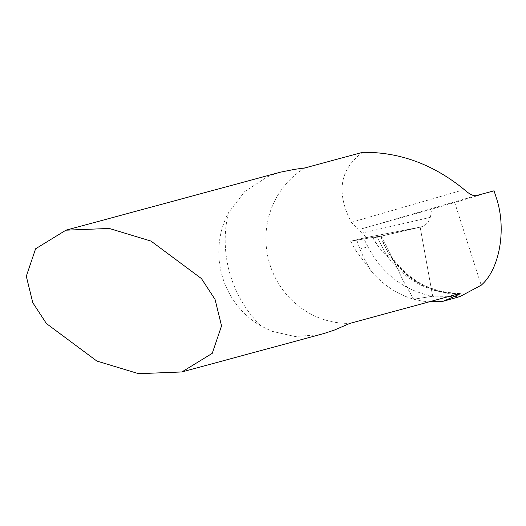 <?xml version="1.0" encoding="UTF-8"?>
<svg xmlns="http://www.w3.org/2000/svg" width="526" height="526" viewBox="0 0 526 526"><rect width="100%" height="100%" fill="white"/><g stroke="black" fill="none" stroke-linecap="round" stroke-linejoin="round"><path stroke-width="0.39" stroke-dasharray="2.63 1.97" d="M323.792 333.569L318.342 334.871L294.889 336.469L271.876 331.268L260.981 326.015A83.562 80.715 74.9 0 1 222.182 275.999A83.562 80.715 74.9 0 1 228.35 212.945L244.774 191.503L267.524 176.703L280.483 172.16M443.096 301.306L444.115 301.03M350.664 241.224L355.602 250.231L367.944 246.812C382.303 273.928 403.876 290.405 432.668 296.243L413.686 299.209L432.668 296.243L420.162 227.147L373.065 237.989L420.162 227.147C425.304 225.924 428.664 222.662 430.229 217.376L361.75 233.169C366.004 237.39 369.771 238.995 373.065 237.989L376.031 243.314L380.811 249.594L386.735 255.412L391.074 256.372L394.079 261.481L391.074 256.372L386.735 255.412L377.057 236.996L380.949 236.056L350.664 241.224L363.565 238.081L420.162 227.147L432.668 296.243L436.389 296.815L460 296.546M459.494 293.732C429.117 293.344 404.862 280.568 386.735 255.412L379.759 248.371L373.736 239.343L373.065 237.989L377.057 236.996M362.657 152.316C339.711 169.234 335.943 192.575 351.355 222.347L357.45 228.692L359.061 229.172L362.986 228.462A2010.28 9.08 -16.1 0 1 432.333 208.986L430.229 217.376M361.75 233.169L359.061 229.172M355.602 250.231L372.257 272.409C384.217 285.75 398.024 294.685 413.686 299.209L421.346 300.957L429.347 301.885M413.686 299.209L402.962 280.24L394.079 261.481L402.962 280.24L413.686 299.209M399.313 231.992L373.96 237.824L420.09 227.16L363.565 238.081L350.664 241.224L380.692 236.023L373.065 237.989L420.57 227.061M432.333 208.986L454.688 202.497L481.211 285.204M494.039 190.806L454.688 202.497M367.944 246.812L363.565 238.081M372.257 272.409A117.265 113.202 66.2 0 1 356.838 240.014M460.125 293.436A81.964 79.124 66.2 0 1 390.608 256.142A81.964 79.124 66.2 0 1 380.949 236.056L380.692 236.023A83.371 80.478 66.2 0 0 394.079 261.481A83.371 80.478 66.2 0 0 459.093 294.396M228.35 212.945A116.982 112.998 -105.1 0 0 260.981 326.015M305.001 167.912A83.562 80.715 -105.1 0 0 269.292 262.5A83.562 80.715 -105.1 0 0 349.875 323.378M476.398 195.573L362.986 228.462M464.274 189.603L351.355 222.347M443.352 301.234L444.023 301.056M459.849 293.278C432.201 292.975 409.754 281.279 392.521 258.2L381.35 235.872M420.55 227.068L407.006 230.21"/><path stroke-width="0.79" d="M46.4 323.543L32.79 302.693L26.3 276.255L35.597 248.785L65.947 230.184L109.237 228.448L150.995 241.086L201.445 278.589L215.055 299.432L221.545 325.877L212.248 353.347L181.891 371.948L138.608 373.684L96.85 361.046L46.4 323.543M429.347 301.885L443.096 301.306L459.093 294.396L460.125 293.436L349.875 323.378L334.457 330.045L323.792 333.569L181.891 371.948M65.947 230.184L280.483 172.16L294.784 169.306L305.001 167.912L362.657 152.316C399.49 151.902 433.365 164.329 464.274 189.603C469.488 194.304 473.531 196.297 476.398 195.573L494.039 190.806L496.643 198.749C506.656 229.671 499.536 269.562 481.211 285.204L460 296.546L444.115 301.03"/></g></svg>
